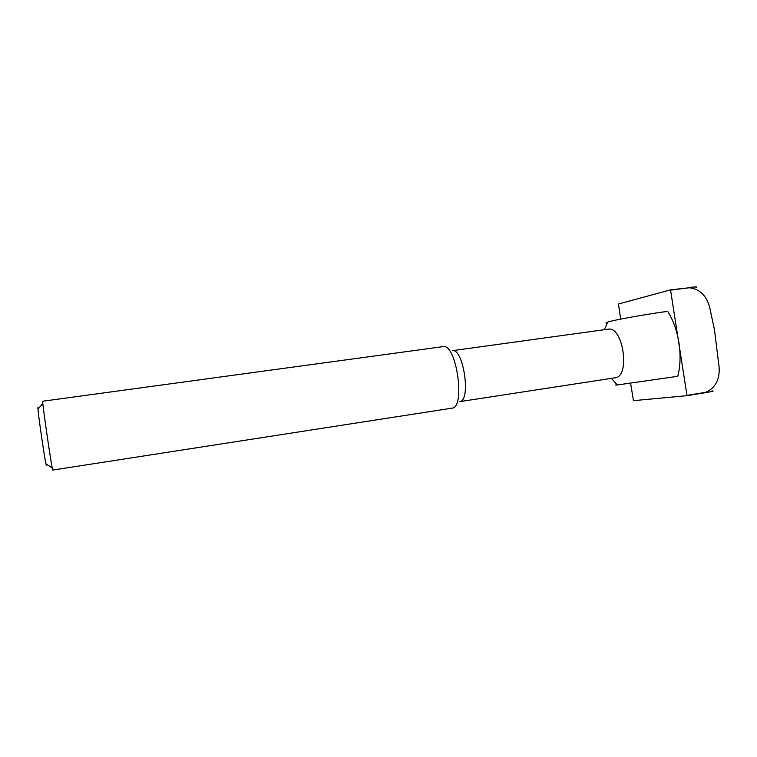 <?xml version="1.0" encoding="UTF-8"?>
<svg xmlns="http://www.w3.org/2000/svg" width="757" height="757" viewBox="0 0 757 757"><rect width="100%" height="100%" fill="white"/><g stroke="black" fill="none" stroke-linecap="round" stroke-linejoin="round"><path stroke-width="1.14" d="M711.854 391.019C714.882 390.877 712.744 391.426 705.448 392.675L687.015 395.665L670.513 289.865L618.469 304.002L620.664 319.113M630.609 383.25L633.467 400.661L687.015 395.665M705.448 392.675L705.571 392.344C715.242 388.19 719.765 379.882 719.15 367.391L714.485 329.938L709.688 307.351C706.432 295.457 699.61 288.928 689.23 287.764L670.73 290.139M705.571 392.344L687.138 395.334M46.376 464.107C46.546 466.246 46.385 466.142 45.912 463.804C44.256 456.102 38.569 417.041 37.954 409.196L37.926 407.313L38.304 408.771M52.716 470.078L52.214 467.949C50.426 458.979 43.66 412.537 42.808 403.424L42.685 401.238L443.29 346.592C456.367 343.678 465.621 407.19 452.251 408.127L52.716 470.078M459.896 401.607C471.138 400.604 463.53 348.419 452.478 350.671M459.887 401.617L615.148 377.79C630.572 376.872 623.115 325.661 608.07 329.191L452.459 350.661M617.012 384.717C614.949 385.114 615.044 385.199 617.277 384.972L677.789 376.305C680.373 366.17 680.751 354.967 678.925 342.694C676.928 330.449 673.172 320.003 667.665 311.354C646.062 314.231 614.599 319.87 607.88 322.009C605.468 322.737 605.259 323.116 607.265 323.135M689.23 287.764L670.513 289.865M689.002 287.499C696.194 286.676 698.484 286.771 695.882 287.792M45.912 463.804L52.214 467.949M37.954 409.196L42.808 403.424M607.88 322.009L604.304 329.702M611.401 378.368L617.286 384.972"/></g></svg>
